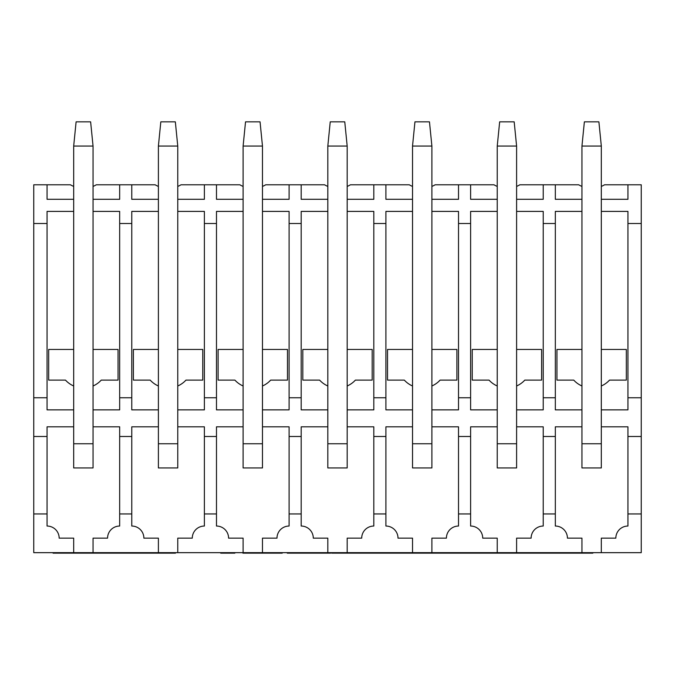 <?xml version="1.0" encoding="UTF-8"?>
<svg xmlns="http://www.w3.org/2000/svg" width="675" height="675" viewBox="0 0 675 675"><rect width="100%" height="100%" fill="white"/><g stroke="black" fill="none" stroke-linecap="round" stroke-linejoin="round"><path stroke-width="1.01" d="M73.685 186.41A25.414 25.414 0 0 1 70.419 184.781L33.75 184.781L33.75 552.665L641.25 552.665L641.25 184.781L604.581 184.781A25.414 25.414 0 0 1 601.315 186.41M601.315 349.448L626.324 349.448L626.324 380.101L609.525 380.101A24.207 24.207 0 0 1 601.315 385.982M581.951 385.982A24.207 24.207 0 0 1 573.742 380.101L556.942 380.101L556.942 349.448L581.951 349.448M581.951 186.41A25.414 25.414 0 0 1 578.686 184.781L543.223 184.781L543.223 199.302L516.603 199.302L516.603 211.402L543.223 211.402L543.223 223.501L555.331 223.501L555.331 409.868L581.951 409.868L581.951 467.952L601.315 467.952L601.315 443.753L581.951 443.753M516.603 186.41A25.414 25.414 0 0 0 519.877 184.781L543.223 184.781M431.89 186.41A25.414 25.414 0 0 0 435.164 184.781L493.973 184.781A25.414 25.414 0 0 0 497.239 186.41M347.178 186.41A25.414 25.414 0 0 0 350.452 184.781L409.261 184.781A25.414 25.414 0 0 0 412.526 186.41M262.474 186.41A25.414 25.414 0 0 0 265.739 184.781L324.548 184.781A25.414 25.414 0 0 0 327.822 186.41M177.761 186.41A25.414 25.414 0 0 0 181.027 184.781L239.836 184.781A25.414 25.414 0 0 0 243.11 186.41M93.049 186.41A25.414 25.414 0 0 0 96.314 184.781L155.123 184.781A25.414 25.414 0 0 0 158.397 186.41M93.049 552.665L93.049 538.144L107.57 538.144A12.099 12.099 0 0 1 119.669 526.044L119.669 513.945L131.777 513.945L131.777 526.044A12.099 12.099 0 0 1 143.876 538.144L158.397 538.144L158.397 552.665M601.315 552.665L601.315 538.144L615.836 538.144A12.099 12.099 0 0 1 627.936 526.044L627.936 513.945L641.25 513.945M516.603 552.665L516.603 538.144L531.124 538.144A12.099 12.099 0 0 1 543.223 526.044L543.223 513.945L555.331 513.945L555.331 526.044A12.099 12.099 0 0 1 567.43 538.144L581.951 538.144L581.951 552.665M431.89 552.665L431.89 538.144L446.411 538.144A12.099 12.099 0 0 1 458.519 526.044L458.519 513.945L470.618 513.945L470.618 526.044A12.099 12.099 0 0 1 482.718 538.144L497.239 538.144L497.239 552.665M347.178 552.665L347.178 538.144L361.707 538.144A12.099 12.099 0 0 1 373.807 526.044L373.807 513.945L385.906 513.945L385.906 526.044A12.099 12.099 0 0 1 398.005 538.144L412.526 538.144L412.526 552.665M262.474 552.665L262.474 538.144L276.995 538.144A12.099 12.099 0 0 1 289.094 526.044L289.094 513.945L301.193 513.945L301.193 526.044A12.099 12.099 0 0 1 313.293 538.144L327.822 538.144L327.822 552.665M177.761 552.665L177.761 538.144L192.282 538.144A12.099 12.099 0 0 1 204.382 526.044L204.382 513.945L216.481 513.945L216.481 526.044A12.099 12.099 0 0 1 228.589 538.144L243.11 538.144L243.11 552.665M33.75 513.945L47.064 513.945L47.064 526.044A12.099 12.099 0 0 1 59.164 538.144L73.685 538.144L73.685 552.665M627.936 513.945L627.936 426.811L601.315 426.811L601.315 409.868L627.936 409.868L627.936 211.402L601.315 211.402L601.315 199.302L627.936 199.302L627.936 184.781M627.936 223.501L641.25 223.501M601.315 199.302L601.315 146.053L581.951 146.053L581.951 199.302L555.331 199.302L555.331 184.781M581.951 199.302L581.951 409.868M555.331 223.501L555.331 211.402L581.951 211.402M470.618 184.781L470.618 199.302L497.239 199.302L497.239 211.402L470.618 211.402L470.618 223.501L458.519 223.501L458.519 211.402L431.89 211.402L431.89 199.302L458.519 199.302L458.519 184.781M385.906 184.781L385.906 199.302L412.526 199.302L412.526 211.402L385.906 211.402L385.906 223.501L373.807 223.501L373.807 211.402L347.178 211.402L347.178 199.302L373.807 199.302L373.807 184.781M301.193 184.781L301.193 199.302L327.822 199.302L327.822 211.402L301.193 211.402L301.193 223.501L289.094 223.501L289.094 211.402L262.474 211.402L262.474 199.302L289.094 199.302L289.094 184.781M216.481 184.781L216.481 199.302L243.11 199.302L243.11 211.402L216.481 211.402L216.481 223.501L204.382 223.501L204.382 211.402L177.761 211.402L177.761 199.302L204.382 199.302L204.382 184.781M131.777 184.781L131.777 199.302L158.397 199.302L158.397 211.402L131.777 211.402L131.777 223.501L119.669 223.501L119.669 211.402L93.049 211.402L93.049 199.302L119.669 199.302L119.669 184.781M47.064 184.781L47.064 199.302L73.685 199.302L73.685 467.952L93.049 467.952L93.049 443.753L73.685 443.753M33.75 223.501L47.064 223.501L47.064 211.402L73.685 211.402M581.951 426.811L555.331 426.811L555.331 513.945M543.223 223.501L543.223 397.769L555.331 397.769M458.519 223.501L458.519 397.769L470.618 397.769L470.618 409.868L497.239 409.868L497.239 467.952L516.603 467.952L516.603 443.753L497.239 443.753M470.618 223.501L470.618 397.769M373.807 223.501L373.807 397.769L385.906 397.769L385.906 409.868L412.526 409.868L412.526 467.952L431.89 467.952L431.89 443.753L412.526 443.753M385.906 223.501L385.906 397.769M289.094 223.501L289.094 397.769L301.193 397.769L301.193 409.868L327.822 409.868L327.822 467.952L347.178 467.952L347.178 443.753L327.822 443.753M301.193 223.501L301.193 397.769M204.382 223.501L204.382 397.769L216.481 397.769L216.481 409.868L243.11 409.868L243.11 467.952L262.474 467.952L262.474 443.753L243.11 443.753M216.481 223.501L216.481 397.769M47.064 223.501L47.064 409.868L73.685 409.868M119.669 223.501L119.669 397.769L131.777 397.769L131.777 409.868L158.397 409.868L158.397 467.952L177.761 467.952L177.761 443.753L158.397 443.753M131.777 223.501L131.777 397.769M627.936 397.769L641.25 397.769M33.75 397.769L47.064 397.769M627.936 436.489L641.25 436.489M555.331 436.489L543.223 436.489L543.223 426.811L516.603 426.811L516.603 409.868L543.223 409.868L543.223 397.769M497.239 426.811L470.618 426.811L470.618 436.489L458.519 436.489L458.519 426.811L431.89 426.811L431.89 409.868L458.519 409.868L458.519 397.769M412.526 426.811L385.906 426.811L385.906 436.489L373.807 436.489L373.807 426.811L347.178 426.811L347.178 409.868L373.807 409.868L373.807 397.769M327.822 426.811L301.193 426.811L301.193 436.489L289.094 436.489L289.094 426.811L262.474 426.811L262.474 409.868L289.094 409.868L289.094 397.769M243.11 426.811L216.481 426.811L216.481 436.489L204.382 436.489L204.382 426.811L177.761 426.811L177.761 409.868L204.382 409.868L204.382 397.769M158.397 426.811L131.777 426.811L131.777 436.489L119.669 436.489L119.669 426.811L93.049 426.811L93.049 409.868L119.669 409.868L119.669 397.769M33.75 436.489L47.064 436.489L47.064 426.811L73.685 426.811M543.223 436.489L543.223 513.945M458.519 436.489L458.519 513.945M470.618 436.489L470.618 513.945M373.807 436.489L373.807 513.945M385.906 436.489L385.906 513.945M289.094 436.489L289.094 513.945M301.193 436.489L301.193 513.945M204.382 436.489L204.382 513.945M216.481 436.489L216.481 513.945M47.064 436.489L47.064 513.945M119.669 436.489L119.669 513.945M131.777 436.489L131.777 513.945M516.603 349.448L541.612 349.448L541.612 380.101L524.812 380.101A24.207 24.207 0 0 1 516.603 385.982M497.239 385.982A24.207 24.207 0 0 1 489.029 380.101L472.238 380.101L472.238 349.448L497.239 349.448M431.89 349.448L456.899 349.448L456.899 380.101L440.1 380.101A24.207 24.207 0 0 1 431.89 385.982M412.526 385.982A24.207 24.207 0 0 1 404.317 380.101L387.526 380.101L387.526 349.448L412.526 349.448M347.178 349.448L372.187 349.448L372.187 380.101L355.396 380.101A24.207 24.207 0 0 1 347.178 385.982M327.822 385.982A24.207 24.207 0 0 1 319.604 380.101L302.813 380.101L302.813 349.448L327.822 349.448M262.474 349.448L287.474 349.448L287.474 380.101L270.683 380.101A24.207 24.207 0 0 1 262.474 385.982M243.11 385.982A24.207 24.207 0 0 1 234.9 380.101L218.101 380.101L218.101 349.448L243.11 349.448M177.761 349.448L202.762 349.448L202.762 380.101L185.971 380.101A24.207 24.207 0 0 1 177.761 385.982M158.397 385.982A24.207 24.207 0 0 1 150.188 380.101L133.388 380.101L133.388 349.448L158.397 349.448M93.049 349.448L118.057 349.448L118.057 380.101L101.258 380.101A24.207 24.207 0 0 1 93.049 385.982M73.685 385.982A24.207 24.207 0 0 1 65.475 380.101L48.676 380.101L48.676 349.448L73.685 349.448M592.844 552.665L592.844 553.154L331.653 553.154L331.653 552.665M330.64 552.665L330.64 553.154L287.28 553.154L287.28 552.665M282.234 552.665L282.234 553.154L242.907 553.154L242.907 552.665M234.841 552.665L234.841 553.154L220.717 553.154L220.717 552.665M468.804 552.665L468.804 553.154M472.837 552.665L472.837 553.154M423.419 552.665L423.419 553.154M426.448 552.665L426.448 553.154M381.063 552.665L381.063 553.154M332.657 552.665L332.657 553.154M333.669 552.665L333.669 553.154M335.686 552.665L335.686 553.154M288.284 552.665L288.284 553.154M289.297 552.665L289.297 553.154M550.488 552.665L550.488 553.154M564.604 552.665L564.604 553.154M572.678 552.665L572.678 553.154M586.794 552.665L586.794 553.154M544.438 552.665L544.438 553.154M524.264 552.665L524.264 553.154M530.322 552.665L530.322 553.154M536.372 552.665L536.372 553.154M475.858 552.665L475.858 553.154M485.949 552.665L485.949 553.154M491.999 552.665L491.999 553.154M516.198 552.665L516.198 553.154M430.481 552.665L430.481 553.154M431.485 552.665L431.485 553.154M434.514 552.665L434.514 553.154M438.548 552.665L438.548 553.154M443.593 552.665L443.593 553.154M467.792 552.665L467.792 553.154M422.415 552.665L422.415 553.154M386.108 552.665L386.108 553.154M338.707 552.665L338.707 553.154M339.719 552.665L339.719 553.154M343.752 552.665L343.752 553.154M347.785 552.665L347.785 553.154M352.831 552.665L352.831 553.154M361.901 552.665L361.901 553.154M366.947 552.665L366.947 553.154M370.98 552.665L370.98 553.154M375.013 552.665L375.013 553.154M377.03 552.665L377.03 553.154M378.042 552.665L378.042 553.154M324.591 552.665L324.591 553.154M290.301 552.665L290.301 553.154M299.379 552.665L299.379 553.154M276.185 552.665L276.185 553.154M245.928 552.665L245.928 553.154M254.003 552.665L254.003 553.154M269.123 552.665L269.123 553.154M175.466 552.665L175.466 553.154L53.072 553.154L53.072 552.665M174.091 552.665L174.091 553.154M145.049 552.665L145.049 553.154M136.46 552.665L136.46 553.154M132.435 552.665L132.435 553.154M141.48 552.665L141.48 553.154M137.7 552.665L137.7 553.154M136.553 552.665L136.553 553.154M53.114 552.665L53.114 553.154M57.248 552.665L57.248 553.154M65.441 552.665L65.441 553.154M65.728 552.665L65.728 553.154M73.904 552.665L73.904 553.154M82.451 552.665L82.451 553.154M94.829 552.665L94.829 553.154M99.141 552.665L99.141 553.154M107.232 552.665L107.232 553.154M136.519 552.665L136.519 553.154M107.325 552.665L107.325 553.154M111.578 552.665L111.578 553.154M115.577 552.665L115.577 553.154M119.618 552.665L119.618 553.154M121.103 552.665L121.103 553.154M128.107 552.665L128.107 553.154M81.346 552.665L81.346 553.154M74.512 552.665L74.512 553.154M61.374 552.665L61.374 553.154M57.282 552.665L57.282 553.154M57.173 552.665L57.173 553.154M53.215 552.665L53.215 553.154M601.315 211.402L601.315 409.868M601.315 426.811L601.315 443.753M601.315 146.053L598.894 121.846L584.373 121.846L581.951 146.053M516.603 199.302L516.603 146.053L497.239 146.053L497.239 199.302M497.239 211.402L497.239 409.868M516.603 211.402L516.603 409.868M516.603 426.811L516.603 443.753M516.603 146.053L514.181 121.846L499.66 121.846L497.239 146.053M431.89 199.302L431.89 146.053L412.526 146.053L412.526 199.302M412.526 211.402L412.526 409.868M431.89 211.402L431.89 409.868M431.89 426.811L431.89 443.753M431.89 146.053L429.469 121.846L414.948 121.846L412.526 146.053M347.178 199.302L347.178 146.053L327.822 146.053L327.822 199.302M327.822 211.402L327.822 409.868M347.178 211.402L347.178 409.868M347.178 426.811L347.178 443.753M347.178 146.053L344.765 121.846L330.235 121.846L327.822 146.053M262.474 199.302L262.474 146.053L243.11 146.053L243.11 199.302M243.11 211.402L243.11 409.868M262.474 211.402L262.474 409.868M262.474 426.811L262.474 443.753M262.474 146.053L260.052 121.846L245.531 121.846L243.11 146.053M177.761 199.302L177.761 146.053L158.397 146.053L158.397 199.302M158.397 211.402L158.397 409.868M177.761 211.402L177.761 409.868M177.761 426.811L177.761 443.753M177.761 146.053L175.34 121.846L160.819 121.846L158.397 146.053M93.049 199.302L93.049 146.053L73.685 146.053L73.685 199.302M93.049 211.402L93.049 409.868M93.049 426.811L93.049 443.753M93.049 146.053L90.627 121.846L76.106 121.846L73.685 146.053"/></g></svg>

